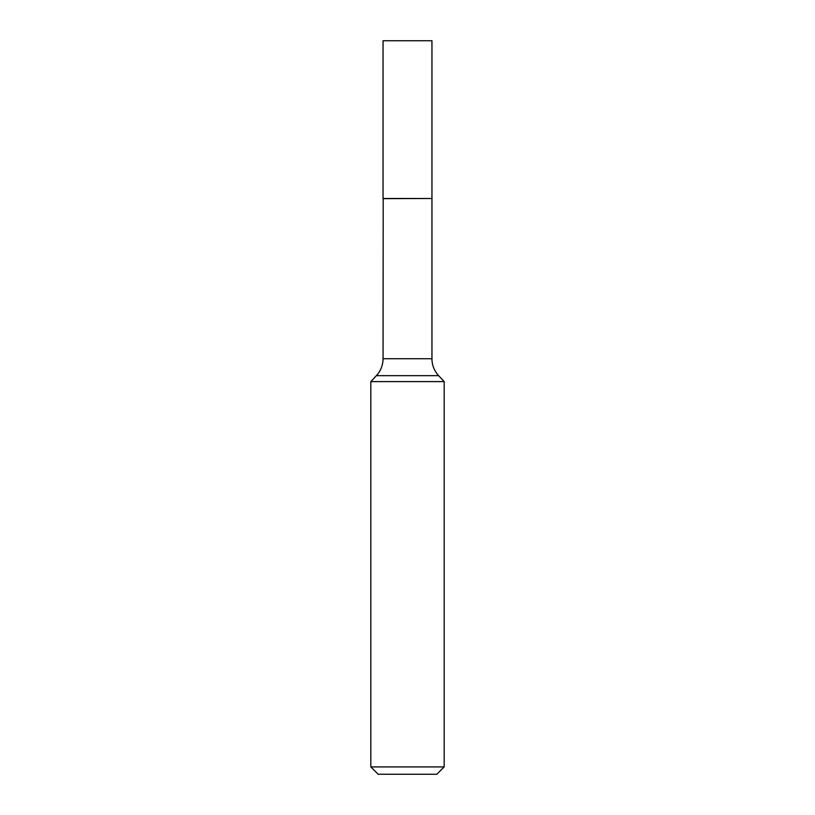 <?xml version="1.0" encoding="UTF-8"?>
<svg xmlns="http://www.w3.org/2000/svg" width="815" height="815" viewBox="0 0 815 815"><rect width="100%" height="100%" fill="white"/><g stroke="black" fill="none" stroke-linecap="round" stroke-linejoin="round"><path stroke-width="1.22" d="M431.95 40.75L383.05 40.75L383.05 198.493L431.95 198.493L431.95 40.75M383.203 198.493L383.05 358.722A24.837 24.837 0 0 1 376.377 375.664L370.825 381.603L370.825 766.915L444.175 766.915L436.84 774.25L378.16 774.25L370.825 766.915M431.797 198.493L383.05 198.646M431.95 198.646L431.95 358.722A24.837 24.837 0 0 0 438.623 375.664L444.175 381.603L370.825 381.603M444.175 381.603L444.175 766.915M438.623 375.664L376.377 375.664M431.95 358.722L383.05 358.722"/></g></svg>
